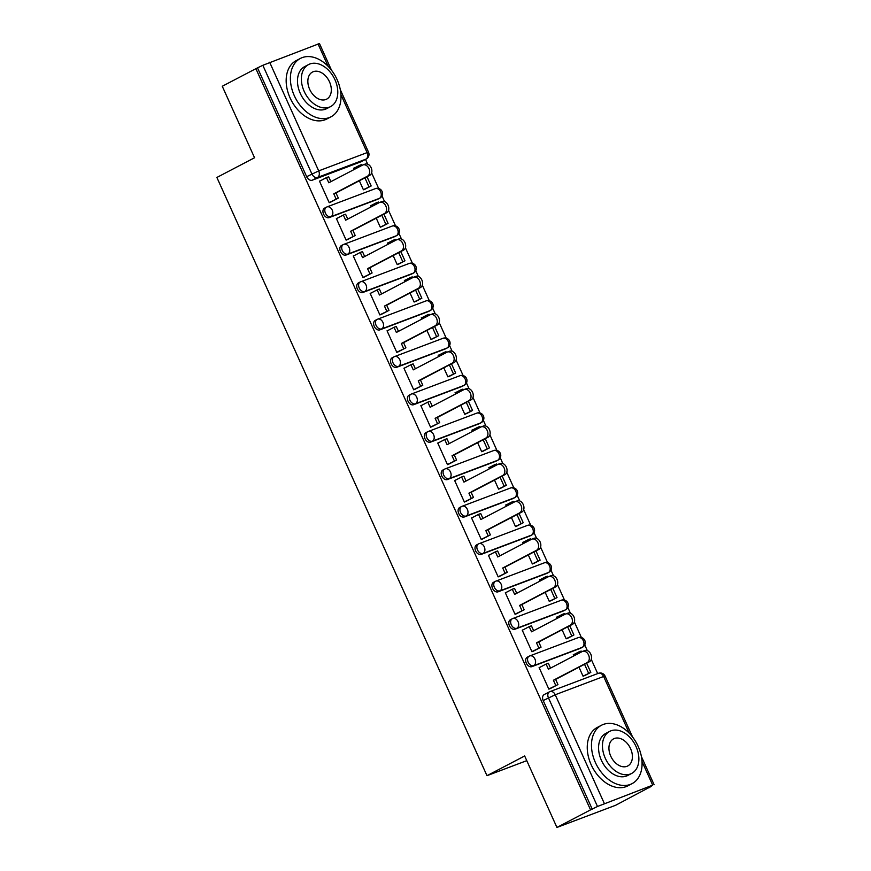 <?xml version="1.0" encoding="UTF-8"?>
<svg xmlns="http://www.w3.org/2000/svg" width="871" height="871" viewBox="0 0 871 871"><rect width="100%" height="100%" fill="white"/><g stroke="black" fill="none" stroke-linecap="round" stroke-linejoin="round"><path stroke-width="1.31" d="M527.554 657.05A5.27 3.647 62.4 0 0 527.282 657.18A5.27 3.647 62.4 0 0 526.302 663.136A5.27 3.647 62.4 0 0 531.887 666.642L533.749 665.673A5.27 3.647 -117.6 0 1 528.164 662.167A5.27 3.647 -117.6 0 1 529.133 656.201A5.27 3.647 -117.6 0 1 529.416 656.081A5.27 3.8 69.3 0 1 529.72 655.939A5.27 3.8 69.3 0 1 534.957 659.107A5.27 3.8 -110.7 0 1 533.749 665.673L582.144 647.393A5.27 3.8 -110.7 0 0 583.363 640.827A5.27 3.8 -110.7 0 0 578.115 637.659A5.27 3.8 -110.7 0 0 577.821 637.801M510.656 619.629A5.27 3.647 62.4 0 0 510.384 619.76A5.27 3.647 62.4 0 0 509.404 625.716A5.27 3.647 62.4 0 0 514.99 629.221L516.851 628.252A5.27 3.647 -117.6 0 1 511.266 624.747A5.27 3.647 -117.6 0 1 512.246 618.78A5.27 3.647 -117.6 0 1 512.518 618.66A5.27 3.8 69.3 0 1 512.823 618.519A5.27 3.8 69.3 0 1 518.06 621.687A5.27 3.8 -110.7 0 1 516.851 628.252L565.257 609.972A5.27 3.8 -110.7 0 0 566.466 603.407A5.27 3.8 -110.7 0 0 561.229 600.239A5.27 3.8 -110.7 0 0 560.924 600.38M493.77 582.209A5.27 3.647 62.4 0 0 493.487 582.34A5.27 3.647 62.4 0 0 492.507 588.306A5.27 3.647 62.4 0 0 498.092 591.812L499.954 590.832A5.27 3.647 -117.6 0 1 494.369 587.326A5.27 3.647 -117.6 0 1 495.349 581.36A5.27 3.647 -117.6 0 1 495.621 581.24A5.27 3.8 69.3 0 1 495.926 581.109A5.27 3.8 69.3 0 1 501.173 584.267A5.27 3.8 -110.7 0 1 499.954 590.832L548.36 572.552A5.27 3.8 -110.7 0 0 549.568 565.987A5.27 3.8 -110.7 0 0 544.331 562.818A5.27 3.8 -110.7 0 0 544.027 562.96M476.873 544.789A5.27 3.647 62.4 0 0 476.589 544.919A5.27 3.647 62.4 0 0 475.62 550.886A5.27 3.647 62.4 0 0 481.206 554.392L483.057 553.412A5.27 3.647 -117.6 0 1 477.471 549.906A5.27 3.647 -117.6 0 1 478.451 543.95A5.27 3.647 -117.6 0 1 478.723 543.82A5.27 3.8 69.3 0 1 479.028 543.689A5.27 3.8 69.3 0 1 484.276 546.846A5.27 3.8 -110.7 0 1 483.057 553.412L531.462 535.132A5.27 3.8 -110.7 0 0 532.671 528.566A5.27 3.8 -110.7 0 0 527.434 525.398A5.27 3.8 -110.7 0 0 527.129 525.54M459.975 507.379A5.27 3.647 62.4 0 0 459.692 507.499A5.27 3.647 62.4 0 0 458.723 513.465A5.27 3.647 62.4 0 0 464.308 516.971L466.17 516.002A5.27 3.647 -117.6 0 1 460.574 512.496A5.27 3.647 -117.6 0 1 461.554 506.53A5.27 3.647 -117.6 0 1 461.837 506.399A5.27 3.8 69.3 0 1 462.131 506.269A5.27 3.8 69.3 0 1 467.379 509.437A5.27 3.8 -110.7 0 1 466.17 516.002L514.565 497.711A5.27 3.8 -110.7 0 0 515.784 491.146A5.27 3.8 -110.7 0 0 510.537 487.989A5.27 3.8 -110.7 0 0 510.232 488.119M443.078 469.959A5.27 3.647 62.4 0 0 442.806 470.079A5.27 3.647 62.4 0 0 441.826 476.045A5.27 3.647 62.4 0 0 447.411 479.551L449.273 478.582A5.27 3.647 -117.6 0 1 443.687 475.076A5.27 3.647 -117.6 0 1 444.656 469.11A5.27 3.647 -117.6 0 1 444.939 468.979A5.27 3.8 69.3 0 1 445.244 468.848A5.27 3.8 69.3 0 1 450.481 472.017A5.27 3.8 -110.7 0 1 449.273 478.582L497.668 460.291A5.27 3.8 -110.7 0 0 498.887 453.726A5.27 3.8 -110.7 0 0 493.639 450.568A5.27 3.8 -110.7 0 0 493.334 450.699M426.18 432.539A5.27 3.647 62.4 0 0 425.908 432.658A5.27 3.647 62.4 0 0 424.928 438.625A5.27 3.647 62.4 0 0 430.514 442.13L432.375 441.162A5.27 3.647 -117.6 0 1 426.79 437.656A5.27 3.647 -117.6 0 1 427.759 431.689A5.27 3.647 -117.6 0 1 428.042 431.57A5.27 3.8 69.3 0 1 428.347 431.428A5.27 3.8 69.3 0 1 433.584 434.596A5.27 3.8 -110.7 0 1 432.375 441.162L480.781 422.881A5.27 3.8 -110.7 0 0 481.99 416.316A5.27 3.8 -110.7 0 0 476.742 413.148A5.27 3.8 -110.7 0 0 476.448 413.279M409.294 395.118A5.27 3.647 62.4 0 0 409.011 395.238A5.27 3.647 62.4 0 0 408.031 401.204A5.27 3.647 62.4 0 0 413.616 404.71L415.478 403.741A5.27 3.647 -117.6 0 1 409.893 400.235A5.27 3.647 -117.6 0 1 410.872 394.269A5.27 3.647 -117.6 0 1 411.145 394.149A5.27 3.8 69.3 0 1 411.45 394.008A5.27 3.8 69.3 0 1 416.697 397.176A5.27 3.8 -110.7 0 1 415.478 403.741L463.884 385.461A5.27 3.8 -110.7 0 0 465.092 378.896A5.27 3.8 -110.7 0 0 459.855 375.728A5.27 3.8 -110.7 0 0 459.55 375.858M392.396 357.698A5.27 3.647 62.4 0 0 392.113 357.829A5.27 3.647 62.4 0 0 391.144 363.784A5.27 3.647 62.4 0 0 396.73 367.29L398.58 366.321A5.27 3.647 -117.6 0 1 392.995 362.815A5.27 3.647 -117.6 0 1 393.975 356.849A5.27 3.647 -117.6 0 1 394.247 356.729A5.27 3.8 69.3 0 1 394.552 356.587A5.27 3.8 69.3 0 1 399.8 359.756A5.27 3.8 -110.7 0 1 398.58 366.321L446.986 348.041A5.27 3.8 -110.7 0 0 448.195 341.476A5.27 3.8 -110.7 0 0 442.958 338.307A5.27 3.8 -110.7 0 0 442.653 338.449M375.499 320.278A5.27 3.647 62.4 0 0 375.216 320.408A5.27 3.647 62.4 0 0 374.247 326.364A5.27 3.647 62.4 0 0 379.832 329.869L381.694 328.9A5.27 3.647 -117.6 0 1 376.098 325.395A5.27 3.647 -117.6 0 1 377.078 319.428A5.27 3.647 -117.6 0 1 377.361 319.309A5.27 3.8 69.3 0 1 377.655 319.167A5.27 3.8 69.3 0 1 382.902 322.335A5.27 3.8 -110.7 0 1 381.694 328.9L430.089 310.62A5.27 3.8 -110.7 0 0 431.308 304.055A5.27 3.8 -110.7 0 0 426.061 300.887A5.27 3.8 -110.7 0 0 425.756 301.028M358.602 282.857A5.27 3.647 62.4 0 0 358.329 282.988A5.27 3.647 62.4 0 0 357.35 288.954A5.27 3.647 62.4 0 0 362.935 292.46L364.797 291.48A5.27 3.647 -117.6 0 1 359.211 287.974A5.27 3.647 -117.6 0 1 360.18 282.008A5.27 3.647 -117.6 0 1 360.463 281.888A5.27 3.8 69.3 0 1 360.768 281.758A5.27 3.8 69.3 0 1 366.005 284.915A5.27 3.8 -110.7 0 1 364.797 291.48L413.192 273.2A5.27 3.8 -110.7 0 0 414.411 266.635A5.27 3.8 -110.7 0 0 409.163 263.467A5.27 3.8 -110.7 0 0 408.858 263.608M341.704 245.437A5.27 3.647 62.4 0 0 341.432 245.568A5.27 3.647 62.4 0 0 340.452 251.534A5.27 3.647 62.4 0 0 346.037 255.04L347.899 254.06A5.27 3.647 -117.6 0 1 342.314 250.554A5.27 3.647 -117.6 0 1 343.283 244.599A5.27 3.647 -117.6 0 1 343.566 244.468A5.27 3.8 69.3 0 1 343.871 244.337A5.27 3.8 69.3 0 1 349.108 247.495A5.27 3.8 -110.7 0 1 347.899 254.06L396.305 235.78A5.27 3.8 -110.7 0 0 397.514 229.215A5.27 3.8 -110.7 0 0 392.266 226.046A5.27 3.8 -110.7 0 0 391.972 226.188M324.818 208.027A5.27 3.647 62.4 0 0 324.535 208.147A5.27 3.647 62.4 0 0 323.555 214.114A5.27 3.647 62.4 0 0 329.14 217.619L331.002 216.65A5.27 3.647 -117.6 0 1 325.416 213.145A5.27 3.647 -117.6 0 1 326.396 207.178A5.27 3.647 -117.6 0 1 326.669 207.048A5.27 3.8 69.3 0 1 326.973 206.917A5.27 3.8 69.3 0 1 332.21 210.085A5.27 3.8 -110.7 0 1 331.002 216.65L379.408 198.359A5.27 3.8 -110.7 0 0 380.616 191.794A5.27 3.8 -110.7 0 0 375.379 188.637A5.27 3.8 -110.7 0 0 375.074 188.767M556.928 827.45L524.658 755.974L486.987 775.68L216.879 177.455L254.55 157.749L222.268 86.262L255.889 68.678L590.549 809.867L556.928 827.45L615.59 805.294L649.124 787.504M597.68 673.577L591.267 659.358M587.315 650.604L584.724 644.888M581.393 637.518L574.37 621.938M570.418 613.195L567.838 607.468M564.506 600.097L557.473 584.528M553.521 575.775L550.94 570.048M547.609 562.677L540.575 547.108M536.623 538.354L534.043 532.638M530.711 525.257L523.678 509.687M519.726 500.934L517.145 495.218M513.814 487.836L506.78 472.267M502.828 463.514L500.248 457.798M496.916 450.416L489.894 434.847M485.942 426.093L483.361 420.377M480.03 412.996L472.997 397.426M469.044 388.673L466.464 382.957M463.132 375.575L456.099 360.006M452.147 351.253L449.567 345.537M446.235 338.166L439.202 322.586M435.25 313.843L432.669 308.116M429.338 300.745L422.304 285.176M418.352 276.423L415.772 270.696M412.44 263.325L405.418 247.756M401.466 239.002L398.885 233.286M395.554 225.905L388.52 210.336M384.568 201.582L381.988 195.866M378.656 188.484L371.623 172.915M367.671 164.162L365.515 159.393M649.211 787.7L652.695 785.141L597.495 806.481L548.436 697.823A5.27 3.647 -117.6 0 1 549.405 691.857A5.27 3.647 -117.6 0 1 549.688 691.726A5.27 3.8 -110.7 0 1 549.993 691.596A5.27 5.27 0 0 0 549.405 691.857L544.168 694.59A5.27 3.647 -117.6 0 1 544.451 694.47M590.549 809.867L597.495 806.481M361.193 161.636A5.27 3.647 -117.6 0 1 360.932 161.788A5.27 3.647 -117.6 0 1 360.648 161.919L312.254 180.199L317.49 177.455A5.27 3.647 -117.6 0 1 311.894 173.95L262.835 65.292L319.472 43.55L331.524 70.257M262.835 65.292L255.889 68.678M320.495 180.733L319.472 181.124L329.216 202.703L331.709 201.582M359.342 180.743L363.425 189.791L365.94 188.702M371.939 205.11L370.578 205.621L371.144 206.873M337.382 218.153L336.369 218.534L346.114 240.124L348.607 239.002M376.239 218.164L380.322 227.211L382.837 226.122M388.825 242.519L387.464 243.042L388.031 244.294M354.279 255.573L353.267 255.954L363.011 277.544L365.504 276.412M393.137 255.584L397.22 264.621L399.724 263.532M405.723 279.939L404.362 280.451L404.928 281.714M371.177 292.994L370.153 293.375L379.908 314.964L382.402 313.832M410.034 293.004L414.117 302.041L416.621 300.952M422.62 317.36L421.259 317.871L421.825 319.124M388.074 330.414L387.051 330.795L396.806 352.385L399.299 351.253M426.921 330.425L431.003 339.461L433.518 338.373M439.517 354.78L438.157 355.292L438.723 356.544M404.971 367.834L403.948 368.215L413.692 389.805L416.186 388.673M443.818 367.845L447.901 376.882L450.416 375.793M456.415 392.2L455.054 392.712L455.62 393.964M421.869 405.244L420.845 405.636L430.59 427.226L433.083 426.093M460.715 405.265L464.798 414.302L467.313 413.213M473.312 429.621L471.94 430.132L472.507 431.385M438.755 442.664L437.743 443.056L447.487 464.646L449.98 463.514M477.613 442.686L481.696 451.722L484.2 450.634M490.199 467.041L488.838 467.553L489.404 468.805M455.653 480.084L454.629 480.476L464.385 502.055L466.878 500.934M494.51 480.095L498.593 489.143L501.097 488.054M507.096 504.451L505.735 504.973L506.301 506.225M472.55 517.505L471.527 517.886L481.282 539.476L483.775 538.354M511.397 517.516L515.48 526.563L517.995 525.474M523.994 541.871L522.633 542.393L523.199 543.646M489.448 554.925L488.424 555.306L498.168 576.896L500.662 575.764M528.294 554.936L532.377 563.973L534.892 562.884M540.891 579.291L539.53 579.803L540.096 581.066M506.345 592.345L505.322 592.726L515.066 614.316L517.559 613.184M545.192 592.356L549.274 601.393L551.789 600.304M557.788 616.712L556.427 617.223L556.983 618.475M523.231 629.766L522.219 630.147L531.963 651.737L534.456 650.604M562.089 629.777L566.172 638.813L568.676 637.724M574.675 654.132L573.314 654.644L573.88 655.896M540.129 667.186L539.116 667.567L548.861 689.157L551.354 688.025M580.826 648.078A5.27 3.647 62.4 0 1 580.565 648.242A5.27 3.647 62.4 0 1 580.293 648.362L531.887 666.642M563.929 610.658A5.27 3.647 62.4 0 1 563.668 610.821A5.27 3.647 62.4 0 1 563.395 610.941L514.99 629.221M547.042 573.238A5.27 3.647 62.4 0 1 546.781 573.401A5.27 3.647 62.4 0 1 546.498 573.521L498.092 591.812M530.145 535.828A5.27 3.647 62.4 0 1 529.884 535.981A5.27 3.647 62.4 0 1 529.601 536.101L481.206 554.392M513.248 498.408A5.27 3.647 62.4 0 1 512.986 498.56A5.27 3.647 62.4 0 1 512.714 498.691L464.308 516.971M496.35 460.988A5.27 3.647 62.4 0 1 496.089 461.14A5.27 3.647 62.4 0 1 495.817 461.271L447.411 479.551M479.453 423.567A5.27 3.647 62.4 0 1 479.192 423.72A5.27 3.647 62.4 0 1 478.919 423.85L430.514 442.13M462.566 386.147A5.27 3.647 62.4 0 1 462.305 386.299A5.27 3.647 62.4 0 1 462.022 386.43L413.616 404.71M445.669 348.727A5.27 3.647 62.4 0 1 445.408 348.89A5.27 3.647 62.4 0 1 445.125 349.01L396.73 367.29M428.772 311.306A5.27 3.647 62.4 0 1 428.51 311.47A5.27 3.647 62.4 0 1 428.227 311.589L379.832 329.869M411.874 273.886A5.27 3.647 62.4 0 1 411.613 274.049A5.27 3.647 62.4 0 1 411.341 274.169L362.935 292.46M394.977 236.477A5.27 3.647 62.4 0 1 394.715 236.629A5.27 3.647 62.4 0 1 394.443 236.749L346.037 255.04M378.09 199.056A5.27 3.647 62.4 0 1 377.829 199.209A5.27 3.647 62.4 0 1 377.546 199.339L329.14 217.619M526.77 760.655L486.987 775.68M355.041 167.689L353.68 168.201L354.247 169.453M578.986 667.197L583.069 676.234L585.573 675.145M592.258 809.213L543.199 700.556A5.27 3.647 -117.6 0 1 544.168 694.59M257.598 68.036L306.657 176.693A5.27 3.647 62.4 0 0 312.254 180.199M364.786 164.26A6.064 4.366 69.3 0 1 365.134 164.107A6.064 4.366 69.3 0 1 371.275 167.983A6.064 4.366 69.3 0 1 369.772 175.289L367.551 176.138A6.064 4.366 -110.7 0 0 369.054 168.822A6.064 4.366 -110.7 0 0 362.913 164.946A6.064 4.366 -110.7 0 0 362.565 165.098L328.781 182.768L326.451 177.619L328.672 176.78L330.882 181.669M329.162 202.584L338.318 198.12L335.988 192.97L333.767 193.808L367.551 176.138M336.086 198.969L333.767 193.808M319.526 181.244L326.451 177.619M363.392 189.704L371.177 185.959L367.007 176.737M361.911 165.446L361.53 164.608L359.309 165.446L359.81 166.546M371.177 185.959L364.971 189.203M368.956 186.797L364.905 177.836M353.746 168.364L359.309 165.446M335.988 192.97L369.772 175.289M338.318 198.12L330.425 202.257M381.683 201.68A6.064 4.366 69.3 0 1 382.031 201.517A6.064 4.366 69.3 0 1 388.172 205.404A6.064 4.366 69.3 0 1 386.67 212.709L384.449 213.547A6.064 4.366 -110.7 0 0 385.94 206.242A6.064 4.366 -110.7 0 0 379.81 202.366A6.064 4.366 -110.7 0 0 379.462 202.518L345.678 220.189L343.348 215.039L345.569 214.201L347.779 219.089M346.059 240.004L355.216 235.54L352.886 230.39L350.654 231.229L384.449 213.547M352.984 236.379L350.654 231.229M336.424 218.654L343.348 215.039M380.289 227.124L388.074 223.379L383.904 214.157M378.809 202.867L378.428 202.028L376.207 202.867L376.697 203.966M388.074 223.379L381.868 226.623M385.842 224.217L381.803 215.257M370.643 205.774L376.207 202.867M352.886 230.39L386.67 212.709M355.216 235.54L347.322 239.677M398.58 239.1A6.064 4.366 69.3 0 1 398.929 238.937A6.064 4.366 69.3 0 1 405.059 242.824A6.064 4.366 69.3 0 1 403.567 250.129L401.335 250.968A6.064 4.366 -110.7 0 0 402.838 243.662A6.064 4.366 -110.7 0 0 396.708 239.775A6.064 4.366 -110.7 0 0 396.359 239.939L362.576 257.609L360.246 252.459L362.467 251.61L364.677 256.51M362.957 277.424L372.102 272.961L369.772 267.811L367.551 268.649L401.335 250.968M369.881 273.799L367.551 268.649M353.321 256.074L360.246 252.459M397.176 264.544L404.961 260.799L400.802 251.577M395.706 240.276L395.325 239.449L393.104 240.287L393.594 241.387M404.961 260.799L398.766 264.044M402.74 261.638L398.7 252.677M387.541 243.194L393.104 240.287M369.772 267.811L403.567 250.129M372.102 272.961L364.209 277.087M415.478 276.521A6.064 4.366 69.3 0 1 415.826 276.357A6.064 4.366 69.3 0 1 421.956 280.244A6.064 4.366 69.3 0 1 420.453 287.55L418.232 288.388A6.064 4.366 -110.7 0 0 419.735 281.083A6.064 4.366 -110.7 0 0 413.605 277.196A6.064 4.366 -110.7 0 0 413.257 277.359L379.462 295.029L377.143 289.869L379.364 289.03L381.574 293.93M379.854 314.845L388.999 310.381L386.67 305.22L384.449 306.069L418.232 288.388M386.778 311.219L384.449 306.069M370.208 293.494L377.143 289.869M414.073 301.965L421.858 298.22L417.699 288.998M412.593 277.697L412.223 276.869L410.001 277.707L410.491 278.796M421.858 298.22L415.652 301.464M419.637 299.058L415.587 290.097M404.438 280.614L410.001 277.707M386.67 305.22L420.453 287.55M388.999 310.381L381.106 314.507M432.375 313.93A6.064 4.366 69.3 0 1 432.724 313.778A6.064 4.366 69.3 0 1 438.853 317.665A6.064 4.366 69.3 0 1 437.351 324.97L435.13 325.808A6.064 4.366 -110.7 0 0 436.632 318.503A6.064 4.366 -110.7 0 0 430.492 314.616A6.064 4.366 -110.7 0 0 430.143 314.779L396.359 332.45L394.03 327.289L396.261 326.451L398.472 331.35M396.751 352.265L405.897 347.801L403.567 342.641L401.346 343.479L435.13 325.808M403.676 348.64L401.346 343.479M387.105 330.915L394.03 327.289M430.971 339.385L438.755 335.64L434.596 326.418M429.49 315.117L429.12 314.289L426.888 315.128L427.389 316.217M438.755 335.64L432.549 338.884M436.534 336.478L432.484 327.518M421.335 318.035L426.888 315.128M403.567 342.641L437.351 324.97M405.897 347.801L398.003 351.928M449.262 351.351A6.064 4.366 69.3 0 1 449.61 351.198A6.064 4.366 69.3 0 1 455.751 355.085A6.064 4.366 69.3 0 1 454.248 362.39L452.027 363.229A6.064 4.366 -110.7 0 0 453.53 355.923A6.064 4.366 -110.7 0 0 447.389 352.036A6.064 4.366 -110.7 0 0 447.041 352.189L413.257 369.87L410.927 364.709L413.148 363.871L415.358 368.771M413.638 389.685L422.794 385.222L420.464 380.061L418.243 380.899L452.027 363.229M420.573 386.06L418.243 380.899M404.002 368.335L410.927 364.709M447.868 376.805L455.653 373.049L451.483 363.828M446.388 352.537L446.006 351.71L443.785 352.548L444.286 353.637M455.653 373.049L449.447 376.294M453.432 373.899L449.382 364.938M438.222 355.455L443.785 352.548M420.464 380.061L454.248 362.39M422.794 385.222L414.901 389.348M294.311 95.701A32.956 22.766 62.4 0 0 330.969 116.823A32.956 22.766 62.4 0 0 337.077 79.544A32.956 22.766 62.4 0 0 300.419 58.422A32.956 22.766 62.4 0 0 294.311 95.701M300.419 58.422L296.194 60.632A32.956 22.766 62.4 0 0 290.087 97.911A32.956 22.766 62.4 0 0 326.745 119.033L330.969 116.823M330.577 106.61L326.69 108.646A23.735 16.397 -117.6 0 1 300.299 93.437A23.735 16.397 -117.6 0 1 304.698 66.599L308.574 64.563A23.735 16.397 62.4 0 0 304.186 91.401A23.735 16.397 62.4 0 0 330.577 106.61A23.735 16.397 62.4 0 0 334.976 79.773A23.735 16.397 62.4 0 0 308.574 64.563M329.499 81.841A15.297 10.561 62.4 0 0 312.493 72.043A15.297 10.561 62.4 0 0 309.662 89.332A15.297 10.561 62.4 0 0 326.669 99.142A15.297 10.561 62.4 0 0 329.499 81.841M595.394 762.517A32.956 22.766 62.4 0 0 632.052 783.65A32.956 22.766 62.4 0 0 638.16 746.371A32.956 22.766 62.4 0 0 601.502 725.238A32.956 22.766 62.4 0 0 595.394 762.517M601.502 725.238L597.277 727.448A32.956 22.766 62.4 0 0 591.169 764.727A32.956 22.766 62.4 0 0 627.828 785.86L632.052 783.65M631.66 773.437L627.773 775.473A23.735 16.397 -117.6 0 1 601.382 760.263A23.735 16.397 -117.6 0 1 605.781 733.426L609.656 731.39A23.735 16.397 62.4 0 0 605.269 758.227A23.735 16.397 62.4 0 0 631.66 773.437A23.735 16.397 62.4 0 0 636.059 746.599A23.735 16.397 62.4 0 0 609.656 731.39M630.582 748.668A15.297 10.561 62.4 0 0 613.576 738.858A15.297 10.561 62.4 0 0 610.745 756.159A15.297 10.561 62.4 0 0 627.751 765.968A15.297 10.561 62.4 0 0 630.582 748.668M466.159 388.771A6.064 4.366 69.3 0 1 466.508 388.618A6.064 4.366 69.3 0 1 472.648 392.505A6.064 4.366 69.3 0 1 471.146 399.811L468.925 400.649A6.064 4.366 -110.7 0 0 470.416 393.344A6.064 4.366 -110.7 0 0 464.287 389.457A6.064 4.366 -110.7 0 0 463.938 389.609L430.154 407.29L427.824 402.13L430.045 401.291L432.256 406.191M430.535 427.106L439.692 422.642L437.362 417.481L435.13 418.32L468.925 400.649M437.46 423.48L435.13 418.32M420.9 405.755L427.824 402.13M464.766 414.226L472.55 410.47L468.38 401.248M463.285 389.958L462.904 389.119L460.683 389.968L461.173 391.057M472.55 410.47L466.344 413.714M470.318 411.308L466.279 402.358M455.119 392.875L460.683 389.968M437.362 417.481L471.146 399.811M439.692 422.642L431.798 426.768M483.057 426.191A6.064 4.366 69.3 0 1 483.405 426.039A6.064 4.366 69.3 0 1 489.535 429.915A6.064 4.366 69.3 0 1 488.043 437.231L485.811 438.069A6.064 4.366 -110.7 0 0 487.314 430.764A6.064 4.366 -110.7 0 0 481.184 426.877A6.064 4.366 -110.7 0 0 480.836 427.03L447.052 444.711L444.722 439.55L446.943 438.712L449.153 443.6M447.433 464.526L456.578 460.062L454.248 454.902L452.027 455.74L485.811 438.069M454.357 460.901L452.027 455.74M437.797 443.176L444.722 439.55M481.652 451.635L489.437 447.89L485.278 438.668M480.182 427.378L479.801 426.54L477.58 427.389L478.07 428.478M489.437 447.89L483.242 451.134M487.216 448.728L483.176 439.768M472.017 430.296L477.58 427.389M454.248 454.902L488.043 437.231M456.578 460.062L448.696 464.189M499.954 463.612A6.064 4.366 69.3 0 1 500.302 463.459A6.064 4.366 69.3 0 1 506.432 467.335A6.064 4.366 69.3 0 1 504.94 474.641L502.709 475.49A6.064 4.366 -110.7 0 0 504.211 468.173A6.064 4.366 -110.7 0 0 498.081 464.297A6.064 4.366 -110.7 0 0 497.733 464.45L463.938 482.12L461.619 476.97L463.84 476.132L466.05 481.021M464.33 501.936L473.476 497.472L471.146 492.322L468.925 493.16L502.709 475.49M471.255 498.321L468.925 493.16M454.684 480.596L461.619 476.97M498.55 489.056L506.334 485.31L502.175 476.089M497.069 464.798L496.699 463.96L494.478 464.798L494.968 465.898M506.334 485.31L500.139 488.555M504.113 486.149L500.063 477.188M488.914 467.716L494.478 464.798M471.146 492.322L504.94 474.641M473.476 497.472L465.582 501.609M516.851 501.032A6.064 4.366 69.3 0 1 517.2 500.869A6.064 4.366 69.3 0 1 523.329 504.755A6.064 4.366 69.3 0 1 521.827 512.061L519.606 512.899A6.064 4.366 -110.7 0 0 521.108 505.594A6.064 4.366 -110.7 0 0 514.968 501.718A6.064 4.366 -110.7 0 0 514.63 501.87L480.836 519.541L478.506 514.391L480.738 513.552L482.948 518.441M481.228 539.356L490.373 534.892L488.043 529.742L485.822 530.581L519.606 512.899M488.152 535.73L485.822 530.581M471.581 518.005L478.506 514.391M515.447 526.476L523.231 522.731L519.072 513.509M513.966 502.219L513.596 501.38L511.364 502.219L511.865 503.318M523.231 522.731L517.026 525.975M521.01 523.569L516.96 514.609M505.811 505.126L511.364 502.219M488.043 529.742L521.827 512.061M490.373 534.892L482.48 539.029M533.749 538.452A6.064 4.366 69.3 0 1 534.097 538.289A6.064 4.366 69.3 0 1 540.227 542.176A6.064 4.366 69.3 0 1 538.724 549.481L536.503 550.32A6.064 4.366 -110.7 0 0 538.006 543.014A6.064 4.366 -110.7 0 0 531.865 539.127A6.064 4.366 -110.7 0 0 531.517 539.291L497.733 556.961L495.403 551.811L497.624 550.962L499.834 555.861M498.114 576.776L507.27 572.312L504.94 567.163L502.719 568.001L536.503 550.32M505.049 573.151L502.719 568.001M488.479 555.426L495.403 551.811M532.344 563.896L540.129 560.151L535.959 550.929M530.864 539.628L530.483 538.801L528.262 539.639L528.762 540.739M540.129 560.151L533.923 563.395M537.908 560.989L533.858 552.029M522.709 542.546L528.262 539.639M504.94 567.163L538.724 549.481M507.27 572.312L499.377 576.439M550.635 575.873A6.064 4.366 69.3 0 1 550.984 575.709A6.064 4.366 69.3 0 1 557.124 579.596A6.064 4.366 69.3 0 1 555.622 586.902L553.401 587.74A6.064 4.366 -110.7 0 0 554.892 580.434A6.064 4.366 -110.7 0 0 548.763 576.548A6.064 4.366 -110.7 0 0 548.414 576.711L514.63 594.381L512.3 589.221L514.521 588.382L516.732 593.282M515.011 614.197L524.168 609.733L521.838 604.572L519.617 605.421L553.401 587.74M521.936 610.571L519.617 605.421M505.376 592.846L512.3 589.221M549.242 601.317L557.026 597.571L552.856 588.35M547.761 577.048L547.38 576.221L545.159 577.059L545.649 578.148M557.026 597.571L550.82 600.816M554.794 598.41L550.755 589.449M539.595 579.966L545.159 577.059M521.838 604.572L555.622 586.902M524.168 609.733L516.274 613.859M567.533 613.282A6.064 4.366 69.3 0 1 567.881 613.13A6.064 4.366 69.3 0 1 574.011 617.016A6.064 4.366 69.3 0 1 572.519 624.322L570.298 625.16A6.064 4.366 -110.7 0 0 571.79 617.855A6.064 4.366 -110.7 0 0 565.66 613.968A6.064 4.366 -110.7 0 0 565.312 614.131L531.528 631.802L529.198 626.641L531.419 625.803L533.629 630.702M531.909 651.617L541.054 647.153L538.735 641.992L536.503 642.831L570.298 625.16M538.833 647.991L536.503 642.831M522.273 630.266L529.198 626.641M566.128 638.737L573.913 634.992L569.754 625.77M564.658 614.469L564.277 613.641L562.056 614.48L562.546 615.568M573.913 634.992L567.718 638.236M571.692 635.83L567.652 626.87M556.493 617.387L562.056 614.48M538.735 641.992L572.519 624.322M541.054 647.153L533.172 651.279M584.43 650.702A6.064 4.366 69.3 0 1 584.779 650.55A6.064 4.366 69.3 0 1 590.908 654.437A6.064 4.366 69.3 0 1 589.417 661.742L587.185 662.581A6.064 4.366 -110.7 0 0 588.687 655.275A6.064 4.366 -110.7 0 0 582.557 651.388A6.064 4.366 -110.7 0 0 582.209 651.541L548.425 669.222L546.095 664.061L548.316 663.223L550.526 668.122M548.806 689.037L557.952 684.573L555.622 679.413L553.401 680.251L587.185 662.581M555.731 685.412L553.401 680.251M539.171 667.687L546.095 664.061M583.026 676.157L590.81 672.401L586.651 663.179M581.545 651.889L581.175 651.062L578.954 651.9L579.444 652.989M590.81 672.401L584.615 675.646M588.589 673.25L584.539 664.29M573.39 654.807L578.954 651.9M555.622 679.413L589.417 661.742M557.952 684.573L550.058 688.7M629.232 733.175L603.636 676.473L555.23 694.764L604.3 803.421M652.695 785.141L642.014 761.472M360.648 161.919L365.885 159.175L317.49 177.455A5.27 3.8 69.3 0 0 318.699 170.89L367.105 152.61L340.931 94.656M328.149 66.348L318.035 43.953M269.64 62.233L318.699 170.89L306.657 176.693M580.293 648.362L582.144 647.393A5.27 3.647 -117.6 0 0 582.427 647.262A5.27 5.27 0 0 0 584.789 640.435A5.27 5.27 0 0 0 578.115 637.659L529.72 655.939A5.27 5.27 0 0 0 529.133 656.201L527.282 657.18M563.395 610.941L565.257 609.972A5.27 3.647 -117.6 0 0 565.529 609.842A5.27 5.27 0 0 0 567.903 603.015A5.27 5.27 0 0 0 561.229 600.239L512.823 618.519A5.27 5.27 0 0 0 512.246 618.78L510.384 619.76M546.498 573.521L548.36 572.552A5.27 3.647 -117.6 0 0 548.632 572.432A5.27 5.27 0 0 0 551.005 565.595A5.27 5.27 0 0 0 544.331 562.818L495.926 581.109A5.27 5.27 0 0 0 495.349 581.36L493.487 582.34M529.601 536.101L531.462 535.132A5.27 3.647 -117.6 0 0 531.745 535.012A5.27 5.27 0 0 0 534.108 528.174A5.27 5.27 0 0 0 527.434 525.398L479.028 543.689A5.27 5.27 0 0 0 478.451 543.95L476.589 544.919M512.714 498.691L514.565 497.711A5.27 3.647 -117.6 0 0 514.848 497.591A5.27 5.27 0 0 0 517.211 490.754A5.27 5.27 0 0 0 510.537 487.989L462.131 506.269A5.27 5.27 0 0 0 461.554 506.53L459.692 507.499M495.817 461.271L497.668 460.291A5.27 3.647 -117.6 0 0 497.951 460.171A5.27 5.27 0 0 0 500.313 453.345A5.27 5.27 0 0 0 493.639 450.568L445.244 468.848A5.27 5.27 0 0 0 444.656 469.11L442.806 470.079M478.919 423.85L480.781 422.881A5.27 3.647 -117.6 0 0 481.053 422.751A5.27 5.27 0 0 0 483.427 415.924A5.27 5.27 0 0 0 476.742 413.148L428.347 431.428A5.27 5.27 0 0 0 427.759 431.689L425.908 432.658M462.022 386.43L463.884 385.461A5.27 3.647 -117.6 0 0 464.156 385.33A5.27 5.27 0 0 0 466.529 378.504A5.27 5.27 0 0 0 459.855 375.728L411.45 394.008A5.27 5.27 0 0 0 410.872 394.269L409.011 395.238M445.125 349.01L446.986 348.041A5.27 3.647 -117.6 0 0 447.269 347.91A5.27 5.27 0 0 0 449.632 341.084A5.27 5.27 0 0 0 442.958 338.307L394.552 356.587A5.27 5.27 0 0 0 393.975 356.849L392.113 357.829M428.227 311.589L430.089 310.62A5.27 3.647 -117.6 0 0 430.372 310.49A5.27 5.27 0 0 0 432.735 303.663A5.27 5.27 0 0 0 426.061 300.887L377.655 319.167A5.27 5.27 0 0 0 377.078 319.428L375.216 320.408M411.341 274.169L413.192 273.2A5.27 3.647 -117.6 0 0 413.475 273.08A5.27 5.27 0 0 0 415.837 266.243A5.27 5.27 0 0 0 409.163 263.467L360.768 281.758A5.27 5.27 0 0 0 360.18 282.008L358.329 282.988M394.443 236.749L396.305 235.78A5.27 3.647 -117.6 0 0 396.577 235.66A5.27 5.27 0 0 0 398.951 228.823A5.27 5.27 0 0 0 392.266 226.046L343.871 244.337A5.27 5.27 0 0 0 343.283 244.599L341.432 245.568M377.546 199.339L379.408 198.359A5.27 3.647 -117.6 0 0 379.68 198.24A5.27 5.27 0 0 0 382.053 191.402A5.27 5.27 0 0 0 375.379 188.637L326.973 206.917A5.27 5.27 0 0 0 326.396 207.178L324.535 208.147M360.932 161.788L366.168 159.055A5.27 3.647 -117.6 0 1 365.885 159.175A5.27 3.8 69.3 0 0 367.105 152.61L368.531 152.207L340.311 89.702M543.199 700.556L555.23 694.764A5.27 3.8 -110.7 0 0 549.993 691.596L598.388 673.316A5.27 3.8 -110.7 0 0 598.094 673.446M603.636 676.473L605.062 676.07A5.27 5.27 0 0 0 598.388 673.316A5.27 3.8 -110.7 0 1 603.636 676.473M377.829 199.209L379.68 198.24M394.715 236.629L396.577 235.66M411.613 274.049L413.475 273.08M428.51 311.47L430.372 310.49M445.408 348.89L447.269 347.91M462.305 386.299L464.156 385.33M479.192 423.72L481.053 422.751M496.089 461.14L497.951 460.171M512.986 498.56L514.848 497.591M529.884 535.981L531.745 535.012M546.781 573.401L548.632 572.432M563.668 610.821L565.529 609.842M580.565 648.242L582.427 647.262M654.121 784.738L641.394 756.529M632.607 737.084L605.062 676.07M366.168 159.055A5.27 5.27 0 0 0 368.531 152.207M365.134 164.107L362.913 164.946M382.031 201.517L379.81 202.366M398.929 238.937L396.708 239.775M415.826 276.357L413.605 277.196M432.724 313.778L430.492 314.616M449.61 351.198L447.389 352.036M466.508 388.618L464.287 389.457M483.405 426.039L481.184 426.877M500.302 463.459L498.081 464.297M517.2 500.869L514.968 501.718M534.097 538.289L531.865 539.127M550.984 575.709L548.763 576.548M567.881 613.13L565.66 613.968M584.779 650.55L582.557 651.388"/></g></svg>
